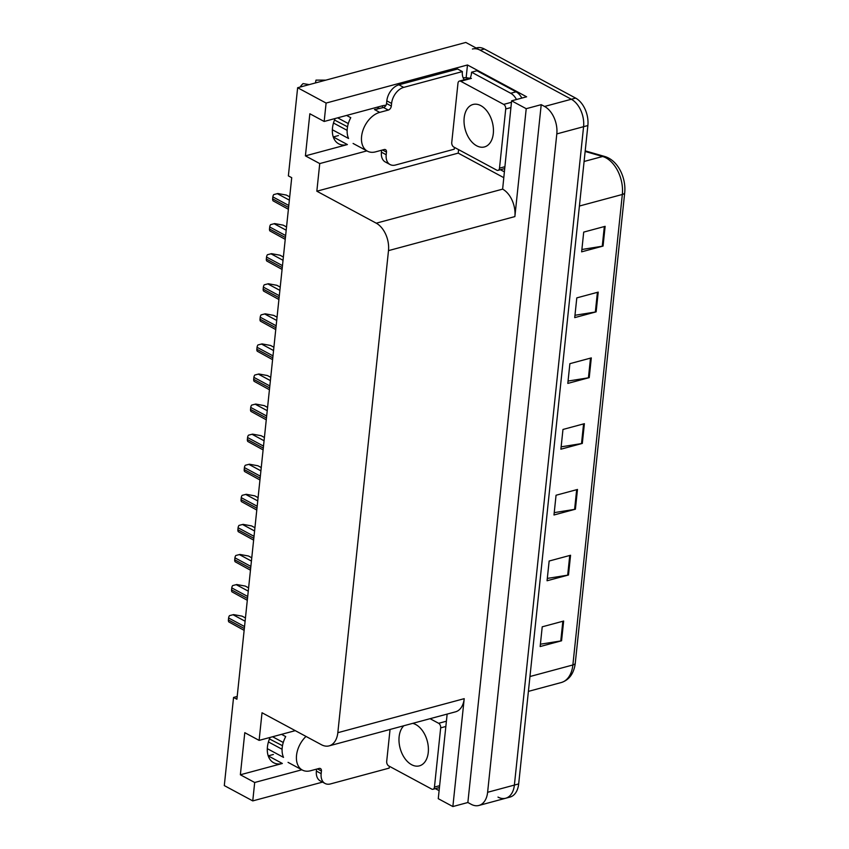 <?xml version="1.0" encoding="UTF-8"?>
<svg xmlns="http://www.w3.org/2000/svg" width="849" height="849" viewBox="0 0 849 849"><rect width="100%" height="100%" fill="white"/><g stroke="black" fill="none" stroke-linecap="round" stroke-linejoin="round"><path stroke-width="1.27" d="M385.955 105.34A23.072 15.197 118.3 0 0 382.22 105.838L324.169 121.471L326.101 103.058L297.638 87.734L465.804 42.45L571.335 99.248A21.628 13.817 74.9 0 1 583.581 126.692L514.388 785.07A21.628 13.817 74.9 0 1 505.686 798.24A21.628 13.817 74.9 0 1 497.992 797.094M382.719 107.717A23.072 15.197 118.3 0 0 382.22 105.838M335.143 118.52A23.072 15.197 118.3 0 0 332.479 128.125A23.072 15.197 118.3 0 0 338.677 143.821A23.072 15.197 118.3 0 0 347.4 144.563L333.264 136.954L338.433 135.564M237.189 696.456L233.56 697.443L224.295 785.59L252.758 800.904L254.689 782.491L240.363 774.776L282.346 763.474A23.072 15.197 -61.7 0 1 273.633 762.731A23.072 15.197 -61.7 0 1 267.424 747.035A23.072 15.197 -61.7 0 1 270.088 737.431M282.346 763.474L268.21 755.865L273.378 754.474M503.542 177.526L458.216 153.128L458.587 149.626M466.143 77.747L467.481 64.98L526.603 96.797L511.607 100.829L502.629 189.136A21.628 13.817 -105.1 0 1 514.876 216.591L526.221 108.693L511.607 100.829M447.147 714.083L438.264 798.686L452.867 806.55L464.212 698.663A21.628 13.817 -105.1 0 1 455.51 711.833L329.125 745.868A21.628 13.817 -105.1 0 0 337.828 732.698L388.492 250.625A21.628 13.817 -105.1 0 0 376.245 223.181L316.836 191.205L458.216 153.128M467.863 802.507L541.216 104.66L544.559 106.454A21.628 13.817 74.9 0 1 556.806 133.909L487.613 792.287A21.628 13.817 74.9 0 1 478.91 805.457A21.628 13.817 74.9 0 1 471.206 804.311L467.863 802.507L452.867 806.55M252.758 800.904L322.524 782.12M326.101 103.058L467.481 64.98M526.221 108.693L541.216 104.66M297.638 87.734L288.373 175.892L291.716 177.685L236.903 699.236L233.56 697.443M295.272 730.649L259.115 740.381L262.023 712.757L321.421 744.722A21.628 13.817 -105.1 0 0 329.125 745.868M316.836 191.205L319.744 163.581L366.895 150.878M254.689 782.491L301.841 769.788M324.169 121.471L309.843 113.766L305.417 155.866L319.744 163.581M240.363 774.776L244.788 732.676L259.115 740.381M305.417 155.866L347.4 144.563M472.426 49.019A21.628 13.817 74.9 0 1 480.12 50.165L571.335 99.248A21.628 13.817 74.9 0 1 583.581 126.692L514.388 785.07A21.628 13.817 74.9 0 1 505.686 798.24L478.91 805.457M605.135 226.333L583.709 232.106L581.639 251.835L603.055 246.072L605.135 226.333M581.883 249.489L602.259 246.231A5.763 2.292 6 0 0 603.055 246.072M598.216 292.12L576.8 297.882L574.72 317.622L596.147 311.848L598.216 292.12M574.975 315.276L595.34 312.018A5.763 2.292 6 0 0 596.147 311.848M591.307 357.907L569.881 363.669L567.811 383.408L589.227 377.635L591.307 357.907M568.055 381.063L588.431 377.805A5.763 2.292 6 0 0 589.227 377.635M563.651 621.044L542.224 626.817L540.155 646.545L561.571 640.783L563.651 621.044M540.399 644.2L560.775 640.953A5.763 2.292 6 0 0 561.571 640.783M570.56 555.257L549.144 561.03L547.064 580.758L568.49 574.996L570.56 555.257M547.308 578.413L567.684 575.166A5.763 2.292 6 0 0 568.49 574.996M577.479 489.47L556.053 495.243L553.983 514.982L575.399 509.209L577.479 489.47M554.227 512.626L574.603 509.379A5.763 2.292 6 0 0 575.399 509.209M584.388 423.683L562.972 429.456L560.892 449.195L582.318 443.422L584.388 423.683M561.136 446.839L581.512 443.592A5.763 2.292 6 0 0 582.318 443.422M585.205 150.857L604.775 156.492C609.126 157.797 612.999 160.472 616.363 164.536A26.775 17.097 74.9 0 1 624.705 192.723L575.261 663.228A26.775 17.097 74.9 0 1 575.006 665.085C573.287 674.339 568.713 680.155 561.274 682.532A28.834 18.423 -105.1 0 0 572.873 664.969A7.206 2.865 6 0 0 575.261 663.228M476.14 48.011L476.714 47.862A21.628 13.817 74.9 0 1 484.408 49.009L575.622 98.091A21.628 13.817 74.9 0 1 587.869 125.535L518.675 783.924A21.628 13.817 74.9 0 1 509.973 797.094L505.686 798.24M233.592 614.602L229.485 615.652L233.592 614.602L242.124 616.162L245.446 617.945M244.141 630.361L228.827 621.924A3.608 2.377 -61.7 0 1 228.402 619.95L228.604 617.976A3.608 2.377 -61.7 0 1 229.485 615.652M306.011 736.433A21.628 14.242 118.3 0 0 296.534 755.355A21.628 14.242 118.3 0 0 302.361 770.064A21.628 14.242 118.3 0 0 310.532 770.754L319.097 768.451A3.608 2.377 -61.7 0 1 320.455 768.568A3.608 2.377 -61.7 0 1 321.431 771.019L317.473 768.886M267.308 748.659L283.524 757.382A21.628 14.242 -61.7 0 1 282.208 747.64A21.628 14.242 -61.7 0 1 285.71 736.592L281.539 734.343M288.055 762.37L302.361 770.064M269.451 738.927L282.484 745.709M282.091 749.274L268.433 741.93M283.258 742.493L272.603 736.752M389.458 766.339A14.412 9.498 -61.7 0 0 389.171 768.112L330.484 783.924A14.412 9.498 -61.7 0 1 325.029 783.457L320.253 780.889A14.412 9.498 -61.7 0 1 316.38 771.083L316.581 769.13M325.029 783.457A14.412 9.498 -61.7 0 1 321.155 773.651L321.431 771.019M439.124 790.472A14.412 9.212 74.9 0 1 437.511 789.803L435.346 788.636M236.754 584.526L232.647 585.577L236.754 584.526L245.287 586.086L248.608 587.869M247.303 600.285L231.979 591.849A3.608 2.377 -61.7 0 1 231.554 589.875L231.766 587.901A3.608 2.377 -61.7 0 1 232.647 585.577M239.917 554.439L235.81 555.501L239.917 554.439L248.439 555.999L251.771 557.793M250.466 570.199L235.141 561.773A3.608 2.377 -61.7 0 1 234.717 559.799L234.929 557.825A3.608 2.377 -61.7 0 1 235.81 555.501M243.079 524.364L238.962 525.425L243.079 524.364L251.601 525.924L254.923 527.717M253.628 540.123L238.304 531.697A3.608 2.377 -61.7 0 1 237.879 529.723L238.091 527.749A3.608 2.377 -61.7 0 1 238.962 525.425M246.242 494.288L242.124 495.349L246.242 494.288L254.764 495.848L258.085 497.641M256.78 510.047L241.466 501.621A3.608 2.377 -61.7 0 1 241.042 499.647L241.254 497.673A3.608 2.377 -61.7 0 1 242.124 495.349M403.859 725.746A21.989 14.04 -105.1 0 0 399.603 746.016A21.989 14.04 -105.1 0 0 411.574 764.684A21.989 14.04 -105.1 0 0 419.406 765.851A21.989 14.04 -105.1 0 0 428.289 746.791A21.989 14.04 -105.1 0 0 415.798 724.558A21.989 14.04 -105.1 0 0 412.699 723.359M390.052 729.461L386.698 761.373A3.608 2.303 -105.1 0 0 388.746 765.947L431.716 789.082A3.608 2.303 -105.1 0 0 433.001 789.273A3.608 2.303 -105.1 0 0 434.455 787.076L440.673 727.869A3.608 2.303 -105.1 0 0 438.636 723.295L430.072 718.689M480.842 105.647A21.989 14.04 -105.1 0 0 473.02 104.48A21.989 14.04 -105.1 0 0 464.138 123.54A21.989 14.04 -105.1 0 0 476.629 145.773A21.989 14.04 -105.1 0 0 484.45 146.941A21.989 14.04 -105.1 0 0 493.333 127.891A21.989 14.04 -105.1 0 0 480.842 105.647M496.771 170.171A3.608 2.303 -105.1 0 0 498.055 170.362A3.608 2.303 -105.1 0 0 499.499 168.166L505.728 108.959A3.608 2.303 -105.1 0 0 503.68 104.385L460.71 81.26A3.608 2.303 -105.1 0 0 459.426 81.069A3.608 2.303 -105.1 0 0 457.972 83.255L451.753 142.462A3.608 2.303 -105.1 0 0 453.791 147.036L496.771 170.171M377.635 109.086A21.628 14.242 -61.7 0 0 374.473 109.553L383.525 107.505A3.608 2.377 118.3 0 0 386.539 103.493L391.315 106.061A3.608 2.377 -61.7 0 1 388.301 110.073L379.726 112.376A21.628 14.242 118.3 0 0 361.589 136.445A21.628 14.242 118.3 0 0 367.405 151.154A21.628 14.242 118.3 0 0 375.576 151.854L384.151 149.541A3.608 2.377 -61.7 0 1 385.51 149.657A3.608 2.377 -61.7 0 1 386.475 152.109L382.517 149.976M332.352 129.748L348.578 138.483A21.628 14.242 -61.7 0 1 347.262 128.73A21.628 14.242 -61.7 0 1 350.764 117.682L346.583 115.432M353.099 143.46L367.405 151.154M334.506 120.027L347.538 126.798M347.145 130.364L333.487 123.02M348.313 123.583L337.647 117.841M309.248 84.613L303.04 83.605A16.577 10.92 118.3 0 0 300.068 87.086M325.846 80.146L316.008 80.114L315.446 82.947M454.502 147.429A14.412 9.498 -61.7 0 0 454.226 149.212L395.528 165.014A14.412 9.498 -61.7 0 1 390.084 164.557L385.308 161.979A14.412 9.498 -61.7 0 1 381.424 152.173L381.636 150.22M386.539 103.493L386.826 100.861A14.412 9.498 -61.7 0 1 398.913 84.815L457.611 69.013L462.387 71.581A14.412 9.498 -61.7 0 0 464.297 79.753M390.084 164.557A14.412 9.498 -61.7 0 1 386.199 154.741L386.475 152.109M391.315 106.061L391.601 103.429A14.412 9.498 -61.7 0 1 403.689 87.383L462.387 71.581M521.827 98.081A14.412 9.212 -105.1 0 0 516.075 91.83L476.915 70.754L471.556 72.197A14.412 9.212 74.9 0 1 470.102 78.193M516.075 91.83L510.716 93.263A14.412 9.212 74.9 0 1 516.468 99.524M504.168 171.572A14.412 9.212 74.9 0 1 502.555 170.893L500.401 169.726M463.161 77.843A7.206 2.865 -174 0 1 469.635 78.31M510.716 93.263L471.556 72.197M249.404 464.212L245.287 465.273L249.404 464.212L257.926 465.772L261.248 467.566M259.943 479.972L244.629 471.545A3.608 2.377 -61.7 0 1 244.204 469.571L244.406 467.597A3.608 2.377 -61.7 0 1 245.287 465.273M252.567 434.136L248.449 435.197L252.567 434.136L261.089 435.696L264.41 437.479M263.105 449.896L247.791 441.469A3.608 2.377 -61.7 0 1 247.367 439.495L247.568 437.522A3.608 2.377 -61.7 0 1 248.449 435.197M255.719 404.06L251.612 405.122L255.719 404.06L264.251 405.62L267.573 407.403M266.268 419.82L250.954 411.394A3.608 2.377 -61.7 0 1 250.529 409.42L250.731 407.446A3.608 2.377 -61.7 0 1 251.612 405.122M258.881 373.984L254.774 375.035L258.881 373.984L267.414 375.545L270.735 377.327M269.43 389.744L254.116 381.318A3.608 2.377 -61.7 0 1 253.692 379.333L253.893 377.37A3.608 2.377 -61.7 0 1 254.774 375.035M262.044 343.909L257.937 344.959L262.044 343.909L270.576 345.469L273.898 347.252M272.593 359.668L257.279 351.231A3.608 2.377 -61.7 0 1 256.844 349.257L257.056 347.283A3.608 2.377 -61.7 0 1 257.937 344.959M265.206 313.822L261.099 314.883L265.206 313.822L273.728 315.382L277.061 317.176M275.755 329.582L260.431 321.155A3.608 2.377 -61.7 0 1 260.006 319.182L260.219 317.208A3.608 2.377 -61.7 0 1 261.099 314.883M268.369 283.746L264.251 284.808L268.369 283.746L276.891 285.306L280.212 287.1M278.918 299.506L263.593 291.08A3.608 2.377 -61.7 0 1 263.169 289.106L263.381 287.132A3.608 2.377 -61.7 0 1 264.251 284.808M271.531 253.671L267.414 254.732L271.531 253.671L280.053 255.231L283.375 257.024M282.07 269.43L266.756 261.004A3.608 2.377 -61.7 0 1 266.331 259.03L266.544 257.056A3.608 2.377 -61.7 0 1 267.414 254.732M274.694 223.595L270.576 224.656L274.694 223.595L283.216 225.155L286.538 226.948M285.232 239.354L269.918 230.928A3.608 2.377 -61.7 0 1 269.494 228.954L269.706 226.98A3.608 2.377 -61.7 0 1 270.576 224.656M277.856 193.519L273.739 194.58L277.856 193.519L286.378 195.079L289.7 196.872M288.395 209.278L273.081 200.852A3.608 2.377 -61.7 0 1 272.656 198.878L272.858 196.904A3.608 2.377 -61.7 0 1 273.739 194.58M487.613 792.287L518.675 783.924M556.806 133.909L587.869 125.535M544.559 106.454L575.622 98.091M388.492 250.625L514.876 216.591M337.828 732.698L464.212 698.663M376.245 223.181L502.629 189.136M604.775 156.492A7.206 5.179 106.1 0 0 602.631 156.492L585.141 151.462M624.705 192.723A7.206 2.865 -174 0 1 622.328 194.474A28.834 18.423 -105.1 0 0 602.631 156.492L584.091 161.48M529.956 676.526L572.873 664.969L622.328 194.474L579.411 206.031M484.408 49.009L480.12 50.165M583.581 423.906L581.512 443.592M576.673 489.693L574.603 509.379M569.753 555.479L567.684 575.166M562.845 621.266L560.775 640.953M590.501 358.119L588.431 377.805M597.409 292.332L595.34 312.018M604.329 226.545L602.259 246.231M245.096 621.224L233.061 614.74M244.544 626.562L228.604 617.976M244.332 628.525L228.402 619.95M316.38 771.083L321.155 773.651M248.258 591.148L236.224 584.664M247.696 596.476L231.766 587.901M247.494 598.449L231.554 589.875M251.421 561.062L239.386 554.588M250.858 566.4L234.929 557.825M250.657 568.374L234.717 559.799M254.583 530.986L242.549 524.512M254.021 536.324L238.091 527.749M253.819 538.298L237.879 529.723M257.746 500.91L245.711 494.436M257.183 506.248L241.254 497.673M256.982 508.222L241.042 499.647M434.455 787.076L439.623 785.686M440.673 727.869L445.852 726.479M438.636 723.295L446.404 721.204M499.499 168.166L504.677 166.775M505.728 108.959L510.896 107.568M503.68 104.385L511.448 102.294M460.71 81.26L471.418 78.373M379.726 112.376L374.95 109.808M381.424 152.173L386.199 154.741M391.601 103.429L386.826 100.861M403.689 87.383L398.913 84.815M388.301 110.073L383.525 107.505M260.908 470.834L248.863 464.361M260.346 476.172L244.406 467.597M260.134 478.146L244.204 469.571M264.071 440.758L252.026 434.274M263.508 446.096L247.568 437.522M263.296 448.07L247.367 439.495M267.233 410.683L255.188 404.198M266.671 416.021L250.731 407.446M266.459 417.995L250.529 409.42M270.385 380.607L258.351 374.122M269.833 385.945L253.893 377.37M269.621 387.919L253.692 379.333M273.548 350.531L261.513 344.047M272.985 355.858L257.056 347.283M272.784 357.832L256.844 349.257M276.71 320.455L264.676 313.971M276.148 325.783L260.219 317.208M275.946 327.756L260.006 319.182M279.873 290.369L267.838 283.895M279.31 295.707L263.381 287.132M279.109 297.681L263.169 289.106M283.035 260.293L271.001 253.819M282.473 265.631L266.544 257.056M282.271 267.605L266.331 259.03M286.198 230.217L274.153 223.743M285.635 235.555L269.706 226.98M285.423 237.529L269.494 228.954M289.36 200.141L277.315 193.668M288.798 205.479L272.858 196.904M288.586 207.453L272.656 198.878M561.274 682.532L528.396 691.383M433.001 789.273L439.432 787.543M498.055 170.362L504.476 168.633M459.426 81.069L470.134 78.182M379.545 108.576L377.052 107.229"/></g></svg>
